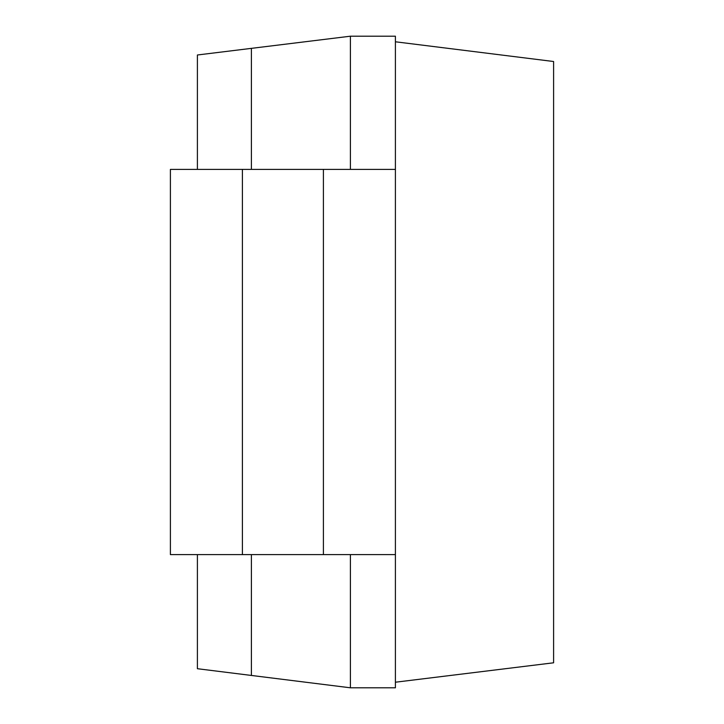<?xml version="1.0" encoding="UTF-8"?>
<svg xmlns="http://www.w3.org/2000/svg" width="724" height="724" viewBox="0 0 724 724"><rect width="100%" height="100%" fill="white"/><g stroke="black" fill="none" stroke-linecap="round" stroke-linejoin="round"><path stroke-width="1.09" d="M395.404 169.398L395.404 554.602L170.402 554.602L170.402 169.398L395.404 169.398L395.404 36.2L350.398 36.2L197.399 54.988L197.399 169.398M350.398 554.602L350.398 687.8L197.399 668.714L197.399 554.602M251.4 48.354L251.4 169.398M251.4 554.602L251.4 675.447M350.398 36.2L350.398 169.398M395.404 554.602L395.404 687.8L350.398 687.8M395.404 41.784L553.598 61.513L553.598 662.795L395.404 682.216M242.404 554.602L242.404 169.398M323.402 554.602L323.402 169.398"/></g></svg>
